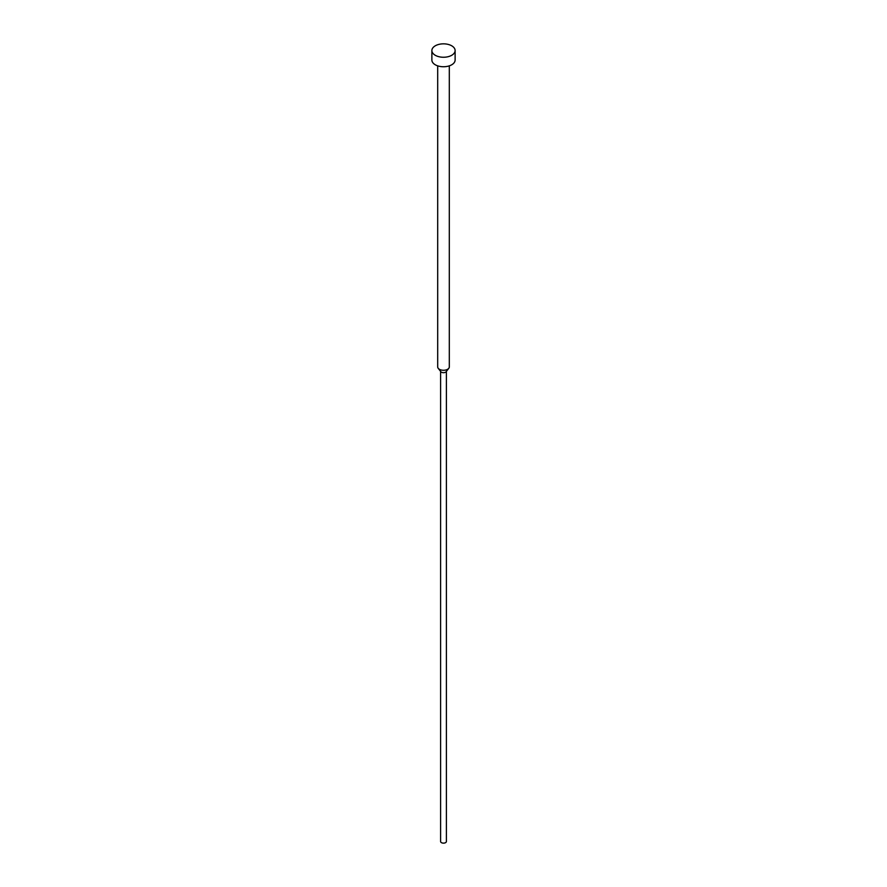 <?xml version="1.0" encoding="UTF-8"?>
<svg xmlns="http://www.w3.org/2000/svg" width="887" height="887" viewBox="0 0 887 887"><rect width="100%" height="100%" fill="white"/><g stroke="black" fill="none" stroke-linecap="round" stroke-linejoin="round"><path stroke-width="1.33" d="M431.88 50.548L431.88 60.039A11.62 6.708 0 0 0 435.284 64.784A11.62 6.708 0 0 0 447.946 66.237A11.62 6.708 0 0 0 455.12 60.039L455.12 50.548A11.62 6.708 0 0 0 451.716 45.802A11.62 6.708 0 0 0 439.054 44.35A11.62 6.708 0 0 0 431.88 50.548A11.62 6.708 0 0 0 435.284 55.293A11.62 6.708 0 0 0 447.946 56.746A11.62 6.708 0 0 0 455.12 50.548M437.69 65.849L437.69 366.919A5.81 3.36 0 0 0 438.189 368.282A5.81 3.36 0 0 0 439.387 369.291A5.81 3.36 0 0 0 448.811 368.282A5.81 3.36 0 0 0 449.31 366.919L449.31 65.849M438.189 368.282L440.85 371.708A2.905 1.674 0 0 0 441.449 372.207A2.905 1.674 0 0 0 446.15 371.708L448.811 368.282M440.595 371.387L440.595 841.464A2.905 1.674 0 0 0 441.449 842.65A2.905 1.674 0 0 0 444.609 843.016A2.905 1.674 0 0 0 446.405 841.464L446.405 371.387"/></g></svg>
